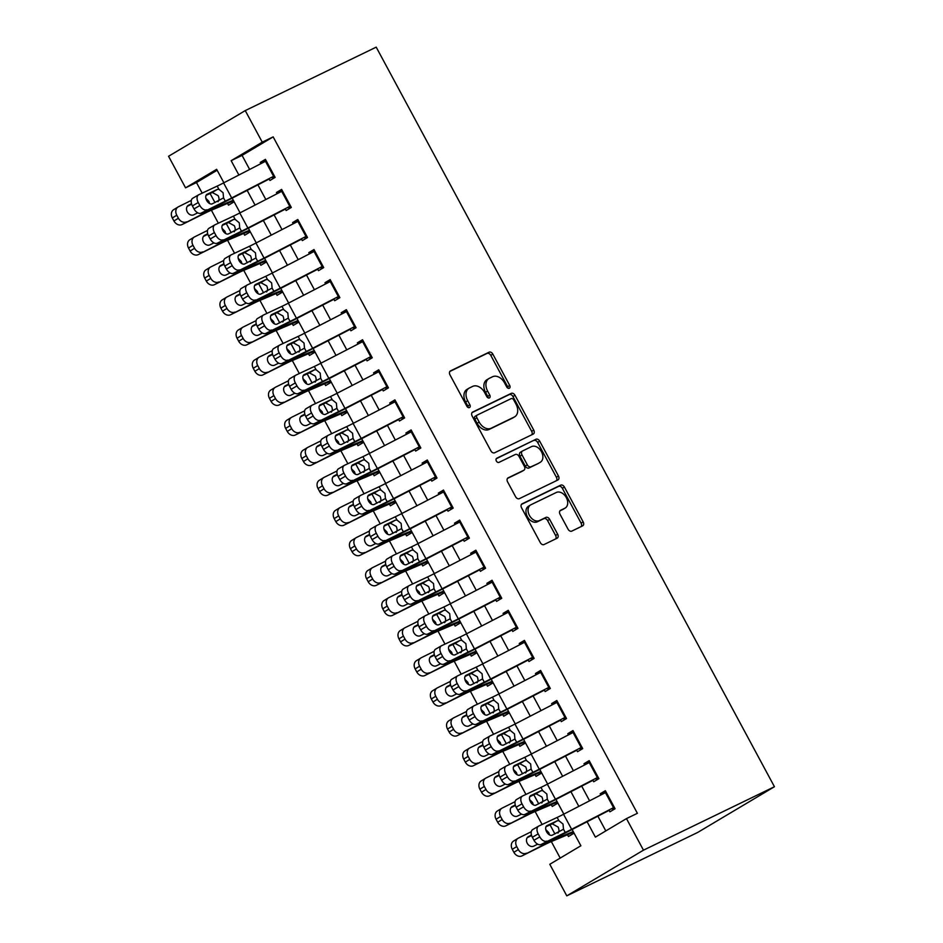<?xml version="1.0" encoding="UTF-8"?>
<svg xmlns="http://www.w3.org/2000/svg" width="943" height="943" viewBox="0 0 943 943"><rect width="100%" height="100%" fill="white"/><g stroke="black" fill="none" stroke-linecap="round" stroke-linejoin="round"><path stroke-width="1.41" d="M509.326 388.268A2.346 1.662 59.2 0 0 509.42 388.21A2.346 1.662 59.2 0 0 509.715 385.475L492.835 354.12A3.359 2.381 59.2 0 0 489.099 352.199L450.53 370.882A3.359 2.381 59.2 0 0 450.4 370.953A3.359 2.381 59.2 0 0 449.976 374.878L466.868 406.233A2.346 1.662 59.2 0 0 469.473 407.565A2.346 1.662 59.2 0 0 469.567 407.517A2.346 1.662 59.2 0 0 469.862 404.771L467.681 400.716A10.738 7.603 59.2 0 1 469.036 388.174A10.738 7.603 59.2 0 1 469.449 387.95L472.667 386.394A10.738 7.603 59.2 0 1 484.608 392.524L486.788 396.579A2.346 1.662 59.2 0 0 489.405 397.911A2.346 1.662 59.2 0 0 489.488 397.863A2.346 1.662 59.2 0 0 489.782 395.129L487.602 391.062A10.738 7.603 59.2 0 1 488.969 378.52A10.738 7.603 59.2 0 1 489.37 378.296L492.588 376.74A10.738 7.603 59.2 0 1 504.529 382.87L506.709 386.925A2.346 1.662 59.2 0 0 509.326 388.268M508.006 388.21A2.346 1.662 59.2 0 0 507.64 386.701L490.761 355.346A3.359 2.381 59.2 0 0 487.024 353.436L449.894 371.424M468.152 407.506A2.346 1.662 59.2 0 0 467.787 406.009L465.606 401.954L467.681 400.716M488.085 397.852A2.346 1.662 59.2 0 0 487.72 396.355L485.527 392.3L487.602 391.062M568.063 529.2A3.359 2.381 59.2 0 0 571.788 531.109L582.609 525.876A3.359 2.381 59.2 0 0 582.739 525.805A3.359 2.381 59.2 0 0 583.163 521.88L564.409 487.059A3.359 2.381 59.2 0 0 560.684 485.15L522.116 503.833A3.359 2.381 59.2 0 0 521.986 503.892A3.359 2.381 59.2 0 0 521.562 507.817L540.315 542.638A3.359 2.381 59.2 0 0 544.04 544.547L557.113 538.217A3.359 2.381 59.2 0 0 557.242 538.147A3.359 2.381 59.2 0 0 557.667 534.233L549.639 519.334A3.359 2.381 59.2 0 0 545.914 517.412L539.431 520.56A8.97 6.353 59.2 0 1 529.577 515.68A8.97 6.353 59.2 0 1 530.591 504.953A8.97 6.353 59.2 0 1 530.933 504.764L556.323 492.47A8.97 6.353 59.2 0 1 566.165 497.35A8.97 6.353 59.2 0 1 565.163 508.077A8.97 6.353 59.2 0 1 564.822 508.253L560.59 510.304A3.359 2.381 59.2 0 0 560.46 510.375A3.359 2.381 59.2 0 0 560.036 514.3L568.063 529.2M262.248 142.157L273.164 136.876L637.385 813.314L626.47 818.607L643.468 850.173L774.439 786.733L376.21 47.15L245.251 110.59L262.248 142.157L231.153 160.675L238.874 175.021M533.196 434.098A3.359 2.381 59.2 0 0 533.325 434.028A3.359 2.381 59.2 0 0 533.75 430.102L514.996 395.282A3.359 2.381 59.2 0 0 511.271 393.372L472.702 412.056A3.359 2.381 59.2 0 0 472.573 412.115A3.359 2.381 59.2 0 0 472.148 416.04L490.89 450.86A3.359 2.381 59.2 0 0 494.627 452.77L533.196 434.098M539.702 441.171L558.456 475.991A3.359 2.381 59.2 0 1 558.032 479.916A3.359 2.381 59.2 0 1 557.902 479.987L519.334 498.658A3.359 2.381 59.2 0 1 515.609 496.749L507.582 481.849A3.359 2.381 59.2 0 1 508.006 477.924A3.359 2.381 59.2 0 1 508.136 477.853L523.778 470.286A3.359 2.381 59.2 0 0 523.907 470.215A3.359 2.381 59.2 0 0 524.332 466.29L519.004 456.412A3.359 2.381 59.2 0 0 515.279 454.491L498.988 462.376A2.346 1.662 59.2 0 1 496.407 461.103A2.346 1.662 59.2 0 1 496.678 458.298A2.346 1.662 59.2 0 1 496.761 458.251L535.978 439.261A3.359 2.381 59.2 0 1 539.702 441.171L537.628 442.408L556.382 477.229L558.456 475.991M567.592 834.932L568.44 836.512L573.627 833.435L572.731 831.773M551.407 804.874L552.256 806.454L557.443 803.365L556.547 801.715M535.211 774.804L536.072 776.384L541.247 773.307L540.363 771.645M519.027 744.746L519.876 746.326L525.062 743.237L524.167 741.587M502.843 714.676L503.692 716.256L508.878 713.167L507.982 711.517M486.647 684.618L487.507 686.198L492.682 683.109L491.798 681.459M470.463 654.548L471.311 656.128L476.498 653.039L475.614 651.389M454.278 624.49L455.127 626.069L460.314 622.981L459.418 621.331M438.082 594.42L438.943 596L444.118 592.911L443.234 591.261M421.898 564.35L422.747 565.941L427.933 562.853L427.049 561.203M405.714 534.292L406.563 535.872L411.749 532.783L410.853 531.133M389.53 504.222L390.378 505.813L395.553 502.725L394.669 501.075M373.334 474.164L374.182 475.744L379.369 472.655L378.485 471.005M357.149 444.094L357.998 445.685L363.185 442.597L362.289 440.947M340.965 414.036L341.814 415.615L346.989 412.527L346.105 410.877M324.769 383.966L325.63 385.557L330.804 382.469L329.92 380.819M308.585 353.908L309.434 355.487L314.62 352.399L313.724 350.749M292.401 323.838L293.249 325.429L298.436 322.341L297.54 320.691M276.205 293.78L277.065 295.359L282.24 292.271L281.356 290.621M260.02 263.71L260.869 265.301L266.056 262.213L265.16 260.563M243.836 233.652L244.685 235.231L249.871 232.143L248.976 230.493M268.979 178.687L269.946 180.478L275.132 177.39L265.419 159.355L260.233 162.432L260.893 163.646M285.175 208.745L286.142 210.537L291.316 207.448L281.603 189.413L276.429 192.502L277.077 193.716M301.359 238.815L302.326 240.606L307.512 237.518L297.799 219.483L292.613 222.572L293.261 223.774M317.543 268.873L318.51 270.665L323.697 267.576L313.984 249.541L308.797 252.63L309.457 253.844M333.739 298.943L334.706 300.734L339.881 297.646L330.168 279.611L324.993 282.7L325.641 283.914M349.924 329.001L350.89 330.793L356.065 327.716L346.352 309.669L341.177 312.758L341.826 313.972M366.108 359.071L367.075 360.863L372.261 357.774L362.548 339.739L357.362 342.828L358.022 344.042M382.304 389.129L383.271 390.921L388.445 387.844L378.732 369.797L373.558 372.886L374.206 374.1M398.488 419.199L399.455 420.991L404.63 417.902L394.917 399.867L389.742 402.956L390.39 404.17M414.672 449.257L415.639 451.049L420.826 447.972L411.113 429.925L405.926 433.014L406.586 434.228M430.868 479.327L431.823 481.119L437.01 478.03L427.297 459.995L422.11 463.084L422.77 464.298M447.053 509.385L448.019 511.177L453.194 508.1L443.481 490.054L438.306 493.142L438.955 494.356M463.237 539.455L464.204 541.247L469.39 538.158L459.677 520.123L454.491 523.212L455.151 524.426M479.433 569.513L480.388 571.317L485.574 568.228L475.861 550.182L470.675 553.27L471.335 554.484M495.617 599.583L496.584 601.375L501.759 598.286L492.046 580.251L486.871 583.34L487.519 584.554M511.801 629.641L512.768 631.445L517.955 628.356L508.242 610.31L503.055 613.398L503.703 614.612M527.986 659.711L528.952 661.503L534.139 658.414L524.426 640.38L519.239 643.468L519.899 644.682M544.182 689.781L545.148 691.573L550.323 688.484L540.61 670.438L535.435 673.526L536.084 674.74M560.366 719.839L561.333 721.631L566.519 718.542L556.806 700.508L551.62 703.596L552.268 704.81M576.55 749.909L577.517 751.701L582.703 748.612L572.99 730.566L567.804 733.654L568.464 734.868M592.746 779.967L593.713 781.759L598.888 778.67L589.175 760.636L584 763.724L584.648 764.938M273.164 136.876L242.068 155.395L249.647 169.457M257.922 184.84L265.832 199.527M274.118 214.91L282.016 229.585M290.303 244.968L298.212 259.655M306.487 275.038L314.396 289.713M322.683 305.096L330.58 319.783M338.867 335.166L346.776 349.841M355.051 365.224L362.961 379.911M371.247 395.294L379.145 409.969M387.432 425.352L395.341 440.039M403.616 455.422L411.525 470.097M419.812 485.48L427.709 500.167M435.996 515.55L443.905 530.225M452.18 545.608L460.09 560.295M468.376 575.678L476.274 590.353M484.561 605.736L492.47 620.423M500.745 635.806L508.654 650.481M516.929 665.864L524.838 680.551M533.125 695.934L541.023 710.609M549.309 725.992L557.219 740.679M565.494 756.062L573.403 770.737M581.69 786.12L589.587 800.807M597.874 816.19L605.807 830.913M608.93 810.037L609.897 811.829L615.072 808.74L605.359 790.694L600.184 793.782L600.832 794.996M217.149 170.235L196.474 182.553L202.179 193.138M211.385 210.23L218.363 223.208M227.569 240.3L234.548 253.266M243.754 270.37L250.744 283.336M259.938 300.428L266.928 313.394M276.134 330.498L283.112 343.464M292.318 360.556L299.308 373.522M308.502 390.626L315.492 403.592M324.698 420.684L331.677 433.662M340.883 450.754L347.873 463.72M357.067 480.812L364.057 493.79M373.263 510.882L380.241 523.848M389.447 540.94L396.425 553.918M405.631 571.01L412.621 583.976M421.827 601.068L428.806 614.046M438.012 631.138L444.99 644.104M454.196 661.196L461.186 674.174M470.392 691.266L477.37 704.232M486.576 721.324L493.554 734.302M502.76 751.394L509.75 764.36M518.945 781.452L525.935 794.43M535.141 811.522L542.119 824.488M551.325 841.58L560.201 858.071M227.64 203.582L228.501 205.173L233.675 202.085L232.791 200.435M572.118 829.486L580.876 845.765L549.793 864.283L566.79 895.85L697.749 832.41L774.439 786.733M196.474 182.553L185.559 187.834L168.561 156.267L245.251 110.59M566.79 895.85L643.468 850.173M587.112 821.754L595.387 837.125L626.47 818.607M247.16 190.403L255.07 205.079M263.345 220.462L271.254 235.149M279.541 250.532L287.438 265.207M295.725 280.59L303.634 295.277M311.909 310.66L319.818 325.335M328.105 340.718L336.003 355.405M344.289 370.788L352.199 385.463M360.474 400.846L368.383 415.533M376.67 430.916L384.567 445.591M392.854 460.974L400.763 475.661M409.038 491.044L416.947 505.731M425.234 521.102L433.132 535.789M441.418 551.172L449.328 565.859M457.603 581.23L465.512 595.917M473.787 611.3L481.696 625.987M489.983 641.358L497.88 656.045M506.167 671.428L514.076 686.115M522.351 701.486L530.261 716.173M538.547 731.556L546.445 746.243M554.732 761.626L562.641 776.301M570.916 791.684L578.825 806.371M223.892 182.765L216.654 169.316L185.559 187.834M563.831 814.115L555.922 799.428M547.647 784.046L539.738 769.358M531.463 753.976L523.554 739.3M515.267 723.918L507.358 709.23M499.083 693.848L491.173 679.172M482.899 663.789L474.989 649.102M466.702 633.72L458.805 619.044M450.518 603.661L442.609 588.974M434.334 573.592L426.425 558.916M418.138 543.533L410.24 528.846M401.954 513.464L394.044 498.788M385.77 483.405L377.86 468.718M369.573 453.335L361.676 438.66M353.389 423.277L345.48 408.59M337.205 393.207L329.296 378.532M321.009 363.149L313.111 348.462M304.825 333.079L296.915 318.404M288.641 303.021L280.731 288.334M272.456 272.951L264.547 258.276M256.26 242.893L248.351 228.206M240.076 212.823L232.167 198.148M242.068 155.395L231.153 160.675M260.233 162.432L265.667 159.803M276.429 192.502L281.851 189.873M292.613 222.572L298.035 219.931M308.797 252.63L314.231 250.001M324.993 282.7L330.415 280.059M341.177 312.758L346.6 310.129M357.362 342.828L362.796 340.199M373.558 372.886L378.98 370.257M389.742 402.956L395.164 400.327M405.926 433.014L411.36 430.385M422.11 463.084L427.544 460.455M438.306 493.142L443.729 490.513M454.491 523.212L459.925 520.583M470.675 553.27L476.109 550.641M486.871 583.34L492.293 580.711M503.055 613.398L508.477 610.769M519.239 643.468L524.673 640.839M535.435 673.526L540.858 670.897M551.62 703.596L557.042 700.967M567.804 733.654L573.238 731.025M584 763.724L589.422 761.095M600.184 793.782L605.606 791.153M487.307 379.534A10.738 7.603 59.2 0 0 486.894 379.758A10.738 7.603 59.2 0 0 485.527 392.3M467.374 389.188A10.738 7.603 59.2 0 0 466.962 389.412A10.738 7.603 59.2 0 0 465.606 401.954M531.769 434.782A3.359 2.381 59.2 0 0 531.675 431.34L512.921 396.52A3.359 2.381 59.2 0 0 509.196 394.61L472.054 412.598M513.746 399.985A2.346 1.662 59.2 0 0 511.13 398.641L477.276 415.038A2.346 1.662 59.2 0 0 477.193 415.085A2.346 1.662 59.2 0 0 476.899 417.832L479.197 422.11A10.738 7.603 59.2 0 0 491.138 428.24L514.277 417.03A10.738 7.603 59.2 0 0 514.689 416.806A10.738 7.603 59.2 0 0 516.045 404.264L513.746 399.985M477.111 415.144L475.213 416.276A2.346 1.662 59.2 0 0 475.119 416.323A2.346 1.662 59.2 0 0 474.824 419.069L476.899 417.832M514.689 416.806L512.615 418.044A10.738 7.603 59.2 0 1 512.202 418.256L489.063 429.466A10.738 7.603 59.2 0 1 477.123 423.348L474.824 419.069M556.476 480.671A3.359 2.381 59.2 0 0 556.382 477.229M507.487 478.396L521.703 471.512A3.359 2.381 59.2 0 0 521.833 471.453A3.359 2.381 59.2 0 0 521.951 471.37M496.242 458.734L535.978 439.261M540.009 462.424A8.97 6.353 59.2 0 0 540.351 462.235A8.97 6.353 59.2 0 0 541.353 451.508A8.97 6.353 59.2 0 0 531.498 446.628L522.563 450.966A3.359 2.381 59.2 0 0 522.434 451.037A3.359 2.381 59.2 0 0 522.009 454.95L527.326 464.84A3.359 2.381 59.2 0 0 531.062 466.75L537.934 463.65A8.97 6.353 59.2 0 0 538.276 463.473A8.97 6.353 59.2 0 0 538.594 463.261M522.304 451.119L520.489 452.204A3.359 2.381 59.2 0 0 520.359 452.275A3.359 2.381 59.2 0 0 519.935 456.188L522.009 454.95M537.934 463.65L528.988 467.987A3.359 2.381 59.2 0 1 525.251 466.078L519.935 456.188M537.628 442.408A3.359 2.381 59.2 0 0 533.903 440.487M563.419 509.09A8.97 6.353 59.2 0 1 563.089 509.303A8.97 6.353 59.2 0 1 562.747 509.491L559.942 510.847M528.858 506.002A8.97 6.353 59.2 0 0 528.516 506.191A8.97 6.353 59.2 0 0 527.502 516.917A8.97 6.353 59.2 0 0 537.357 521.785L539.431 520.56M555.686 538.913A3.359 2.381 59.2 0 0 555.592 535.471L547.565 520.56A3.359 2.381 59.2 0 0 543.84 518.65L537.357 521.785M581.183 526.559A3.359 2.381 59.2 0 0 581.088 523.117L562.346 488.297A3.359 2.381 59.2 0 0 558.61 486.376L521.467 504.375M191.346 200.376L178.392 206.812A6.837 5.41 58.5 0 0 178.062 206.988A6.837 5.41 58.5 0 0 176.777 215.228L172.321 217.963A6.837 5.41 -121.5 0 1 173.606 209.723L178.062 206.988M233.286 200.222L217.244 206.788A25.638 1.108 151.7 0 0 209.9 210.218L182.034 224.564A6.837 5.41 -121.5 0 1 173.948 220.968L172.321 217.963M233.11 201.036L210.336 210.666A17.092 0.731 151.7 0 0 205.444 212.953L182.034 224.564M205.857 198.289L208.804 201.26L209.605 203.558M173.948 220.968L178.404 218.234L176.777 215.228M178.404 218.234A6.837 5.41 58.5 0 0 186.49 221.841M191.523 203.723L188.576 205.173A5.469 4.326 -121.5 0 0 188.317 205.326A5.469 4.326 -121.5 0 0 187.292 211.916A5.469 4.326 -121.5 0 0 193.763 214.804L197.735 212.823M191.653 204.171L187.233 206.364M274.342 175.917L231.683 197.947A17.092 0.731 -28.3 0 1 225.294 201.13L201.071 213.153A6.837 4.196 -120.2 0 1 194.022 208.922L199.845 205.527A6.837 4.196 59.8 0 0 206.894 209.759M269.168 179.029L229.055 199.751A25.638 1.108 -28.3 0 1 219.471 204.513L201.071 213.153M271.973 177.602L274.566 176.341M266.244 160.888L223.585 182.918A17.092 0.731 -28.3 0 1 217.196 186.089L198.808 194.729A6.837 4.196 59.8 0 0 198.608 194.836A6.837 4.196 59.8 0 0 198.23 202.521L199.845 205.527M217.963 201.731C219.271 200.317 219.33 198.301 218.175 195.684L212.258 192.466L217.244 189.46L206.812 194.399M198.23 202.521L192.407 205.916L194.022 208.922M192.407 205.916A6.837 4.196 -120.2 0 1 192.773 198.219A6.837 4.196 -120.2 0 1 192.985 198.113M206.022 195.39L212.258 192.466M217.244 189.46L218.941 189.331L223.078 192.726L223.55 197.889L212.305 203.829A5.469 3.359 -120.2 0 1 206.67 200.446A5.469 3.359 -120.2 0 1 206.965 194.293A5.469 3.359 -120.2 0 1 207.118 194.211M207.531 230.446L194.576 236.87A6.837 5.41 58.5 0 0 194.246 237.058A6.837 5.41 58.5 0 0 192.973 245.286L188.517 248.021A6.837 5.41 -121.5 0 1 189.791 239.781L194.246 237.058M249.482 230.292L233.428 236.846A25.638 1.108 151.7 0 0 226.084 240.288L198.219 254.634A6.837 5.41 -121.5 0 1 190.132 251.027L188.517 248.021M249.306 231.094L226.52 240.724A17.092 0.731 151.7 0 0 221.629 243.011L198.219 254.634M222.041 228.359L224.988 231.33L225.79 233.616M190.132 251.027L194.588 248.292L192.973 245.286M194.588 248.292A6.837 5.41 58.5 0 0 202.674 251.899M207.708 233.781L204.772 235.243A5.469 4.326 -121.5 0 0 204.501 235.396A5.469 4.326 -121.5 0 0 203.476 241.974A5.469 4.326 -121.5 0 0 209.947 244.862L213.931 242.893M207.849 234.241L203.429 236.434M223.727 260.504L210.772 266.94A6.837 5.41 58.5 0 0 210.43 267.117A6.837 5.41 58.5 0 0 209.157 275.356L204.702 278.091A6.837 5.41 -121.5 0 1 205.975 269.851L210.43 267.117M265.667 260.351L249.624 266.916A25.638 1.108 151.7 0 0 242.268 270.346L214.403 284.703A6.837 5.41 -121.5 0 1 206.317 281.097L204.702 278.091M265.49 261.164L242.716 270.794A17.092 0.731 151.7 0 0 237.813 273.081L214.403 284.703M238.237 258.417L241.184 261.388L241.986 263.686M206.317 281.097L210.772 278.362L209.157 275.356M210.772 278.362A6.837 5.41 58.5 0 0 218.859 281.969M223.892 263.851L220.957 265.313A5.469 4.326 -121.5 0 0 220.686 265.454A5.469 4.326 -121.5 0 0 219.672 272.044A5.469 4.326 -121.5 0 0 226.143 274.932L230.116 272.951M224.033 264.299L219.613 266.492M239.911 290.574L226.957 296.998A6.837 5.41 58.5 0 0 226.626 297.186A6.837 5.41 58.5 0 0 225.342 305.414L220.886 308.149A6.837 5.41 -121.5 0 1 222.171 299.909L226.626 297.186M281.851 290.42L265.808 296.974A25.638 1.108 151.7 0 0 258.465 300.416L230.599 314.762A6.837 5.41 -121.5 0 1 222.513 311.155L220.886 308.149M281.674 291.222L258.901 300.852A17.092 0.731 151.7 0 0 254.009 303.139L230.599 314.762M254.421 288.487L257.368 291.458L258.17 293.744M222.513 311.155L226.968 308.432L225.342 305.414M226.968 308.432A6.837 5.41 58.5 0 0 235.055 312.027M240.088 293.91L237.141 295.371A5.469 4.326 -121.5 0 0 236.882 295.524A5.469 4.326 -121.5 0 0 235.856 302.114A5.469 4.326 -121.5 0 0 242.327 304.99L246.3 303.021M240.217 294.369L235.797 296.562M256.095 320.632L243.141 327.068A6.837 5.41 58.5 0 0 242.811 327.245A6.837 5.41 58.5 0 0 241.538 335.484L237.07 338.219A6.837 5.41 -121.5 0 1 238.355 329.979L242.811 327.245M298.047 320.479L281.992 327.044A25.638 1.108 151.7 0 0 274.649 330.474L246.783 344.832A6.837 5.41 -121.5 0 1 238.697 341.225L237.07 338.219M297.87 321.292L275.085 330.922A17.092 0.731 151.7 0 0 270.193 333.209L246.783 344.832M270.606 318.545L273.553 321.516L274.354 323.814M238.697 341.225L243.153 338.49L241.538 335.484M243.153 338.49A6.837 5.41 58.5 0 0 251.239 342.097M256.272 323.979L253.337 325.441A5.469 4.326 -121.5 0 0 253.066 325.583A5.469 4.326 -121.5 0 0 252.04 332.172A5.469 4.326 -121.5 0 0 258.512 335.06L262.496 333.079M256.413 324.427L251.993 326.62M290.527 205.987L247.868 228.006A17.092 0.731 -28.3 0 1 241.479 231.188L217.267 243.211A6.837 4.196 -120.2 0 1 210.218 238.992L216.041 235.597A6.837 4.196 59.8 0 0 223.09 239.817M285.364 209.098L245.239 229.821A25.638 1.108 -28.3 0 1 235.656 234.583L217.267 243.211M288.169 207.66L290.75 206.411M282.428 190.957L239.781 212.977A17.092 0.731 -28.3 0 1 233.392 216.159L214.992 224.788A6.837 4.196 59.8 0 0 214.792 224.894A6.837 4.196 59.8 0 0 214.415 232.591L216.041 235.597M234.159 231.789C235.455 230.387 235.526 228.371 234.359 225.742L228.442 222.524L233.428 219.53L222.996 224.458M214.415 232.591L208.592 235.986L210.218 238.992M208.592 235.986A6.837 4.196 -120.2 0 1 208.969 228.289A6.837 4.196 -120.2 0 1 209.169 228.182M222.206 225.448L228.442 222.524M233.428 219.53L235.137 219.401L239.263 222.796L239.734 227.947L228.489 233.899A5.469 3.359 -120.2 0 1 222.854 230.516A5.469 3.359 -120.2 0 1 223.149 224.363A5.469 3.359 -120.2 0 1 223.314 224.269M306.711 236.045L264.064 258.076A17.092 0.731 -28.3 0 1 257.675 261.258L233.451 273.281A6.837 4.196 -120.2 0 1 226.403 269.05L232.226 265.655A6.837 4.196 59.8 0 0 239.274 269.887M301.548 239.157L261.435 259.879A25.638 1.108 -28.3 0 1 251.84 264.653L233.451 273.281M304.353 237.73L306.946 236.469M298.625 221.016L255.966 243.046A17.092 0.731 -28.3 0 1 249.577 246.217L231.176 254.858A6.837 4.196 59.8 0 0 230.976 254.964A6.837 4.196 59.8 0 0 230.611 262.649L232.226 265.655M250.343 261.859C251.64 260.445 251.71 258.429 250.543 255.812L244.626 252.594L249.612 249.589L239.18 254.527M230.611 262.649L224.788 266.044L226.403 269.05M224.788 266.044A6.837 4.196 -120.2 0 1 225.153 258.358A6.837 4.196 -120.2 0 1 225.353 258.241M238.39 255.518L244.626 252.594M249.612 249.589L251.321 249.459L255.459 252.854L255.93 258.017L244.685 263.957A5.469 3.359 -120.2 0 1 239.039 260.574A5.469 3.359 -120.2 0 1 239.333 254.421A5.469 3.359 -120.2 0 1 239.498 254.339M322.907 266.115L280.248 288.134A17.092 0.731 -28.3 0 1 273.859 291.316L249.636 303.34A6.837 4.196 -120.2 0 1 242.587 299.12L248.41 295.725A6.837 4.196 59.8 0 0 255.459 299.945M317.732 269.226L277.619 289.949A25.638 1.108 -28.3 0 1 268.036 294.711L249.636 303.34M320.537 267.788L323.131 266.539M314.809 251.086L272.15 273.105A17.092 0.731 -28.3 0 1 265.761 276.287L247.372 284.916A6.837 4.196 59.8 0 0 247.172 285.022A6.837 4.196 59.8 0 0 246.795 292.719L248.41 295.725M266.527 291.917C267.836 290.515 267.895 288.499 266.728 285.87L260.822 282.652L265.808 279.658L255.364 284.586M246.795 292.719L240.972 296.114L242.587 299.12M240.972 296.114A6.837 4.196 -120.2 0 1 241.337 288.417A6.837 4.196 -120.2 0 1 241.549 288.31M254.586 285.576L260.822 282.652M265.808 279.658L267.506 279.529L271.643 282.924L272.114 288.075L260.869 294.027A5.469 3.359 -120.2 0 1 255.223 290.644A5.469 3.359 -120.2 0 1 255.529 284.491A5.469 3.359 -120.2 0 1 255.683 284.409M339.091 296.173L296.432 318.204A17.092 0.731 -28.3 0 1 290.043 321.386L265.832 333.409A6.837 4.196 -120.2 0 1 258.783 329.178L264.606 325.783A6.837 4.196 59.8 0 0 271.655 330.015M333.928 299.285L293.803 320.007A25.638 1.108 -28.3 0 1 284.22 324.781L265.832 333.409M336.734 297.858L339.315 296.597M330.993 281.144L288.346 303.174A17.092 0.731 -28.3 0 1 281.957 306.345L263.557 314.986A6.837 4.196 59.8 0 0 263.356 315.092A6.837 4.196 59.8 0 0 262.979 322.777L264.606 325.783M282.723 321.987C284.02 320.573 284.091 318.557 282.924 315.94L277.006 312.722L281.992 309.717L271.56 314.656M262.979 322.777L257.156 326.172L258.783 329.178M257.156 326.172A6.837 4.196 -120.2 0 1 257.533 318.486A6.837 4.196 -120.2 0 1 257.734 318.369M270.771 315.646L277.006 312.722M281.992 309.717L283.69 309.587L287.827 312.982L288.299 318.145L277.053 324.086A5.469 3.359 -120.2 0 1 271.419 320.714A5.469 3.359 -120.2 0 1 271.714 314.549A5.469 3.359 -120.2 0 1 271.879 314.467M272.279 350.702L259.337 357.126A6.837 5.41 58.5 0 0 258.995 357.314A6.837 5.41 58.5 0 0 257.722 365.554L253.266 368.277A6.837 5.41 -121.5 0 1 254.539 360.037L258.995 357.314M314.231 350.548L298.177 357.102A25.638 1.108 151.7 0 0 290.833 360.544L262.967 374.89A6.837 5.41 -121.5 0 1 254.881 371.283L253.266 368.277M314.054 351.362L291.281 360.98A17.092 0.731 151.7 0 0 286.377 363.267L262.967 374.89M286.802 348.615L289.749 351.586L290.55 353.873M254.881 371.283L259.337 368.56L257.722 365.554M259.337 368.56A6.837 5.41 58.5 0 0 267.423 372.155M272.456 354.038L269.521 355.499A5.469 4.326 -121.5 0 0 269.25 355.652A5.469 4.326 -121.5 0 0 268.236 362.242A5.469 4.326 -121.5 0 0 274.708 365.118L278.68 363.149M272.598 354.497L268.177 356.69M355.275 326.243L312.628 348.273A17.092 0.731 -28.3 0 1 306.239 351.444L282.016 363.468A6.837 4.196 -120.2 0 1 274.967 359.248L280.79 355.853A6.837 4.196 59.8 0 0 287.839 360.073M350.112 329.355L309.999 350.077A25.638 1.108 -28.3 0 1 300.404 354.839L282.016 363.468M352.918 327.916L355.511 326.667M347.189 311.214L304.53 333.233A17.092 0.731 -28.3 0 1 298.141 336.415L279.741 345.044A6.837 4.196 59.8 0 0 279.541 345.15A6.837 4.196 59.8 0 0 279.175 352.847L280.79 355.853M298.907 352.045C300.204 350.643 300.275 348.627 299.108 346.01L293.19 342.781L298.177 339.786L287.745 344.714M279.175 352.847L273.352 356.242L274.967 359.248M273.352 356.242A6.837 4.196 -120.2 0 1 273.718 348.545A6.837 4.196 -120.2 0 1 273.918 348.439M286.955 345.716L293.19 342.781M298.177 339.786L299.886 339.657L304.023 343.052L304.495 348.203L293.238 354.155A5.469 3.359 -120.2 0 1 287.603 350.772A5.469 3.359 -120.2 0 1 287.898 344.619A5.469 3.359 -120.2 0 1 288.063 344.537M288.475 380.76L275.521 387.196A6.837 5.41 58.5 0 0 275.191 387.373A6.837 5.41 58.5 0 0 273.906 395.612L269.45 398.347A6.837 5.41 -121.5 0 1 270.735 390.107L275.191 387.373M330.415 380.607L314.373 387.172A25.638 1.108 151.7 0 0 307.029 390.602L279.163 404.96A6.837 5.41 -121.5 0 1 271.065 401.353L269.45 398.347M330.239 381.42L307.465 391.05A17.092 0.731 151.7 0 0 302.573 393.337L279.163 404.96M302.986 378.673L305.933 381.644L306.734 383.942M271.065 401.353L275.533 398.618L273.906 395.612M275.533 398.618A6.837 5.41 58.5 0 0 283.619 402.225M288.652 384.107L285.705 385.569A5.469 4.326 -121.5 0 0 285.446 385.711A5.469 4.326 -121.5 0 0 284.421 392.3A5.469 4.326 -121.5 0 0 290.892 395.188L294.864 393.207M288.782 384.555L284.362 386.748M371.471 356.301L328.812 378.332A17.092 0.731 -28.3 0 1 322.423 381.514L298.2 393.537A6.837 4.196 -120.2 0 1 291.151 389.306L296.974 385.923A6.837 4.196 59.8 0 0 304.023 390.143M366.297 359.413L326.184 380.135A25.638 1.108 -28.3 0 1 316.6 384.909L298.2 393.537M369.102 357.986L371.695 356.725M363.373 341.272L320.714 363.303A17.092 0.731 -28.3 0 1 314.325 366.473L295.937 375.114A6.837 4.196 59.8 0 0 295.725 375.22A6.837 4.196 59.8 0 0 295.359 382.905L296.974 385.923M315.092 382.115C316.4 380.701 316.459 378.685 315.292 376.068L309.387 372.85L314.373 369.845L303.929 374.784M295.359 382.905L289.536 386.3L291.151 389.306M289.536 386.3A6.837 4.196 -120.2 0 1 289.902 378.614A6.837 4.196 -120.2 0 1 290.114 378.508M303.151 375.774L309.387 372.85M314.373 369.845L316.07 369.715L320.207 373.11L320.679 378.273L309.434 384.214A5.469 3.359 -120.2 0 1 303.787 380.842A5.469 3.359 -120.2 0 1 304.094 374.677A5.469 3.359 -120.2 0 1 304.247 374.595M304.66 410.83L291.705 417.254A6.837 5.41 58.5 0 0 291.375 417.443A6.837 5.41 58.5 0 0 290.102 425.682L285.635 428.405A6.837 5.41 -121.5 0 1 286.92 420.177L291.375 417.443M346.6 410.676L330.557 417.242A25.638 1.108 151.7 0 0 323.213 420.672L295.348 435.018A6.837 5.41 -121.5 0 1 287.261 431.411L285.635 428.405M346.435 411.49L323.649 421.108A17.092 0.731 151.7 0 0 318.758 423.395L295.348 435.018M319.17 408.743L322.117 411.714L322.919 414.001M287.261 431.411L291.717 428.688L290.102 425.682M291.717 428.688A6.837 5.41 58.5 0 0 299.803 432.283M304.837 414.166L301.901 415.627A5.469 4.326 -121.5 0 0 301.63 415.78A5.469 4.326 -121.5 0 0 300.605 422.37A5.469 4.326 -121.5 0 0 307.076 425.246L311.049 423.277M304.966 414.625L300.546 416.818M387.656 386.371L344.997 408.402A17.092 0.731 -28.3 0 1 338.608 411.572L314.396 423.596A6.837 4.196 -120.2 0 1 307.347 419.376L313.17 415.981A6.837 4.196 59.8 0 0 320.219 420.201M382.493 389.483L342.368 410.205A25.638 1.108 -28.3 0 1 332.785 414.967L314.396 423.596M385.298 388.044L387.879 386.795M379.558 371.342L336.91 393.361A17.092 0.731 -28.3 0 1 330.51 396.543L312.121 405.172A6.837 4.196 59.8 0 0 311.921 405.278A6.837 4.196 59.8 0 0 311.544 412.975L313.17 415.981M331.288 412.174C332.584 410.771 332.655 408.755 331.488 406.138L325.571 402.909L330.557 399.915L320.125 404.842M311.544 412.975L305.721 416.37L307.347 419.376M305.721 416.37A6.837 4.196 -120.2 0 1 306.098 408.673A6.837 4.196 -120.2 0 1 306.298 408.567M319.335 405.844L325.571 402.909M330.557 399.915L332.254 399.785L336.392 403.18L336.863 408.331L325.618 414.283A5.469 3.359 -120.2 0 1 319.983 410.9A5.469 3.359 -120.2 0 1 320.278 404.747A5.469 3.359 -120.2 0 1 320.443 404.665M320.844 440.888L307.901 447.324A6.837 5.41 58.5 0 0 307.559 447.501A6.837 5.41 58.5 0 0 306.286 455.74L301.831 458.475A6.837 5.41 -121.5 0 1 303.104 450.235L307.559 447.501M362.796 440.735L346.741 447.3A25.638 1.108 151.7 0 0 339.397 450.73L311.532 465.088A6.837 5.41 -121.5 0 1 303.446 461.481L301.831 458.475M362.619 441.548L339.845 451.178A17.092 0.731 151.7 0 0 334.942 453.465L311.532 465.088M335.366 438.801L338.313 441.772L339.103 444.07M303.446 461.481L307.901 458.746L306.286 455.74M307.901 458.746A6.837 5.41 58.5 0 0 315.988 462.353M321.021 444.236L318.086 445.697A5.469 4.326 -121.5 0 0 317.815 445.839A5.469 4.326 -121.5 0 0 316.801 452.428A5.469 4.326 -121.5 0 0 323.26 455.316L327.245 453.335M321.162 444.683L316.742 446.876M403.84 416.429L361.193 438.46A17.092 0.731 -28.3 0 1 354.792 441.642L330.58 453.666A6.837 4.196 -120.2 0 1 323.532 449.434L329.355 446.051A6.837 4.196 59.8 0 0 336.403 450.271M398.677 419.541L358.552 440.263A25.638 1.108 -28.3 0 1 348.969 445.037L330.58 453.666M401.482 418.114L404.075 416.853M395.754 401.4L353.095 423.431A17.092 0.731 -28.3 0 1 346.706 426.601L328.305 435.242A6.837 4.196 59.8 0 0 328.105 435.348A6.837 4.196 59.8 0 0 327.74 443.045L329.355 446.051M347.472 442.243C348.769 440.829 348.839 438.813 347.672 436.196L341.755 432.978L346.741 429.973L336.309 434.912M327.74 443.045L321.905 446.428L323.532 449.434M321.905 446.428A6.837 4.196 -120.2 0 1 322.282 438.743A6.837 4.196 -120.2 0 1 322.482 438.636M335.519 435.902L341.755 432.978M346.741 429.973L348.45 429.843L352.576 433.238L353.059 438.401L341.802 444.342A5.469 3.359 -120.2 0 1 336.168 440.97A5.469 3.359 -120.2 0 1 336.462 434.806A5.469 3.359 -120.2 0 1 336.627 434.723M337.04 470.958L324.086 477.382A6.837 5.41 58.5 0 0 323.755 477.571A6.837 5.41 58.5 0 0 322.471 485.81L318.015 488.533A6.837 5.41 -121.5 0 1 319.3 480.305L323.755 477.571M378.98 470.805L362.937 477.37A25.638 1.108 151.7 0 0 355.594 480.8L327.728 495.146A6.837 5.41 -121.5 0 1 319.63 491.539L318.015 488.533M378.803 471.618L356.03 481.236A17.092 0.731 151.7 0 0 351.126 483.523L327.728 495.146M351.55 468.871L354.497 471.842L355.299 474.14M319.63 491.539L324.086 488.816L322.471 485.81M324.086 488.816A6.837 5.41 58.5 0 0 332.184 492.411M337.217 474.294L334.27 475.755A5.469 4.326 -121.5 0 0 334.011 475.909A5.469 4.326 -121.5 0 0 332.985 482.498A5.469 4.326 -121.5 0 0 339.456 485.374L343.429 483.405M337.346 474.753L332.926 476.946M353.224 501.016L340.27 507.452A6.837 5.41 58.5 0 0 339.94 507.629A6.837 5.41 58.5 0 0 338.655 515.868L334.199 518.603A6.837 5.41 -121.5 0 1 335.484 510.363L339.94 507.629M395.164 500.863L379.121 507.428A25.638 1.108 151.7 0 0 371.778 510.858L343.912 525.216A6.837 5.41 -121.5 0 1 335.826 521.609L334.199 518.603M394.999 501.676L372.214 511.306A17.092 0.731 151.7 0 0 367.322 513.593L343.912 525.216M367.735 498.93L370.682 501.9L371.483 504.199M335.826 521.609L340.282 518.874L338.655 515.868M340.282 518.874A6.837 5.41 58.5 0 0 348.368 522.481M353.401 504.364L350.466 505.825A5.469 4.326 -121.5 0 0 350.195 505.967A5.469 4.326 -121.5 0 0 349.169 512.556A5.469 4.326 -121.5 0 0 355.641 515.444L359.613 513.464M353.531 504.811L349.11 507.004M369.408 531.086L356.466 537.51A6.837 5.41 58.5 0 0 356.124 537.699A6.837 5.41 58.5 0 0 354.851 545.938L350.395 548.661A6.837 5.41 -121.5 0 1 351.668 540.433L356.124 537.699M411.36 530.933L395.306 537.498A25.638 1.108 151.7 0 0 387.962 540.928L360.096 555.274A6.837 5.41 -121.5 0 1 352.01 551.667L350.395 548.661M411.183 531.746L388.41 541.365A17.092 0.731 151.7 0 0 383.506 543.663L360.096 555.274M383.919 528.999L386.878 531.97L387.667 534.268M352.01 551.667L356.466 548.944L354.851 545.938M356.466 548.944A6.837 5.41 58.5 0 0 364.552 552.551M369.585 534.422L366.65 535.883A5.469 4.326 -121.5 0 0 366.379 536.037A5.469 4.326 -121.5 0 0 365.354 542.626A5.469 4.326 -121.5 0 0 371.825 545.502L375.809 543.533M369.727 534.881L365.306 537.074M385.604 561.144L372.65 567.58A6.837 5.41 58.5 0 0 372.32 567.757A6.837 5.41 58.5 0 0 371.035 575.996L366.579 578.731A6.837 5.41 -121.5 0 1 367.864 570.491L372.32 567.757M427.544 560.991L411.502 567.556A25.638 1.108 151.7 0 0 404.146 570.986L376.281 585.344A6.837 5.41 -121.5 0 1 368.194 581.737L366.579 578.731M427.368 561.804L404.594 571.434A17.092 0.731 151.7 0 0 399.691 573.721L376.281 585.344M400.115 559.058L403.062 562.028L403.863 564.327M368.194 581.737L372.65 579.002L371.035 575.996M372.65 579.002A6.837 5.41 58.5 0 0 380.748 582.609M385.781 564.492L382.834 565.953A5.469 4.326 -121.5 0 0 382.575 566.095A5.469 4.326 -121.5 0 0 381.55 572.684A5.469 4.326 -121.5 0 0 388.021 575.572L391.993 573.592M385.911 564.94L381.491 567.132M401.789 591.214L388.834 597.638A6.837 5.41 58.5 0 0 388.504 597.827A6.837 5.41 58.5 0 0 387.219 606.066L382.764 608.789A6.837 5.41 -121.5 0 1 384.049 600.561L388.504 597.827M443.729 591.061L427.686 597.626A25.638 1.108 151.7 0 0 420.342 601.056L392.477 615.402A6.837 5.41 -121.5 0 1 384.39 611.795L382.764 608.789M443.564 591.874L420.778 601.493A17.092 0.731 151.7 0 0 415.887 603.791L392.477 615.402M416.299 589.127L419.246 592.098L420.048 594.396M384.39 611.795L388.846 609.072L387.219 606.066M388.846 609.072A6.837 5.41 58.5 0 0 396.932 612.679M401.966 594.55L399.03 596.011A5.469 4.326 -121.5 0 0 398.759 596.165A5.469 4.326 -121.5 0 0 397.734 602.754A5.469 4.326 -121.5 0 0 404.205 605.63L408.178 603.661M402.095 595.009L397.675 597.202M417.973 621.284L405.03 627.708A6.837 5.41 58.5 0 0 404.688 627.885A6.837 5.41 58.5 0 0 403.415 636.124L398.96 638.859A6.837 5.41 -121.5 0 1 400.233 630.619L404.688 627.885M459.925 621.119L443.87 627.684A25.638 1.108 151.7 0 0 436.526 631.115L408.661 645.472A6.837 5.41 -121.5 0 1 400.575 641.865L398.96 638.859M459.748 621.932L436.963 631.562A17.092 0.731 151.7 0 0 432.071 633.849L408.661 645.472M432.483 619.186L435.442 622.156L436.232 624.455M400.575 641.865L405.03 639.13L403.415 636.124M405.03 639.13A6.837 5.41 58.5 0 0 413.117 642.737M418.15 624.62L415.215 626.081A5.469 4.326 -121.5 0 0 414.944 626.223A5.469 4.326 -121.5 0 0 413.918 632.812A5.469 4.326 -121.5 0 0 420.389 635.7L424.374 633.72M418.291 625.068L413.871 627.26M434.169 651.342L421.215 657.766A6.837 5.41 58.5 0 0 420.884 657.955A6.837 5.41 58.5 0 0 419.6 666.194L415.144 668.917A6.837 5.41 -121.5 0 1 416.417 660.689L420.884 657.955M476.109 651.189L460.066 657.754A25.638 1.108 151.7 0 0 452.711 661.184L424.845 675.53A6.837 5.41 -121.5 0 1 416.759 671.923L415.144 668.917M475.932 652.002L453.159 661.621A17.092 0.731 151.7 0 0 448.255 663.919L424.845 675.53M448.679 649.255L451.626 652.226L452.428 654.525M416.759 671.923L421.215 669.2L419.6 666.194M421.215 669.2A6.837 5.41 58.5 0 0 429.313 672.807M434.334 654.69L431.399 656.139A5.469 4.326 -121.5 0 0 431.14 656.293A5.469 4.326 -121.5 0 0 430.114 662.882A5.469 4.326 -121.5 0 0 436.585 665.758L440.558 663.789M434.475 655.137L430.055 657.33M450.353 681.412L437.399 687.836A6.837 5.41 58.5 0 0 437.069 688.025A6.837 5.41 58.5 0 0 435.784 696.252L431.328 698.987A6.837 5.41 -121.5 0 1 432.613 690.747L437.069 688.025M492.293 681.259L476.25 687.812A25.638 1.108 151.7 0 0 468.907 691.243L441.041 705.6A6.837 5.41 -121.5 0 1 432.955 701.993L431.328 698.987M492.116 682.06L469.343 691.69A17.092 0.731 151.7 0 0 464.451 693.977L441.041 705.6M464.864 679.314L467.811 682.284L468.612 684.583M432.955 701.993L437.411 699.258L435.784 696.252M437.411 699.258A6.837 5.41 58.5 0 0 445.497 702.865M450.53 684.748L447.583 686.209A5.469 4.326 -121.5 0 0 447.324 686.351A5.469 4.326 -121.5 0 0 446.298 692.94A5.469 4.326 -121.5 0 0 452.77 695.828L456.742 693.859M450.66 685.196L446.239 687.388M466.537 711.47L453.583 717.894A6.837 5.41 58.5 0 0 453.253 718.083A6.837 5.41 58.5 0 0 451.98 726.322L447.524 729.045A6.837 5.41 -121.5 0 1 448.797 720.817L453.253 718.083M508.489 711.317L492.435 717.882A25.638 1.108 151.7 0 0 485.091 721.312L457.225 735.658A6.837 5.41 -121.5 0 1 449.139 732.051L447.524 729.045M508.312 712.13L485.527 721.749A17.092 0.731 151.7 0 0 480.635 724.047L457.225 735.658M481.048 709.384L483.995 712.354L484.796 714.653M449.139 732.051L453.595 729.328L451.98 726.322M453.595 729.328A6.837 5.41 58.5 0 0 461.681 732.935M466.714 714.818L463.779 716.267A5.469 4.326 -121.5 0 0 463.508 716.421A5.469 4.326 -121.5 0 0 462.483 723.01A5.469 4.326 -121.5 0 0 468.954 725.886L472.938 723.918M466.856 715.265L462.435 717.458M482.722 741.54L469.779 747.964A6.837 5.41 58.5 0 0 469.437 748.153A6.837 5.41 58.5 0 0 468.164 756.38L463.708 759.115A6.837 5.41 -121.5 0 1 464.982 750.876L469.437 748.153M524.673 741.387L508.631 747.94A25.638 1.108 151.7 0 0 501.275 751.371L473.41 765.728A6.837 5.41 -121.5 0 1 465.323 762.121L463.708 759.115M524.497 742.188L501.723 751.819A17.092 0.731 151.7 0 0 496.82 754.105L473.41 765.728M497.244 739.453L500.191 742.412L500.992 744.711M465.323 762.121L469.779 759.386L468.164 756.38M469.779 759.386A6.837 5.41 58.5 0 0 477.865 762.993M482.899 744.876L479.963 746.337A5.469 4.326 -121.5 0 0 479.692 746.479A5.469 4.326 -121.5 0 0 478.679 753.068A5.469 4.326 -121.5 0 0 485.15 755.956L489.122 753.987M483.04 745.324L478.62 747.516M498.918 771.598L485.963 778.022A6.837 5.41 58.5 0 0 485.633 778.211A6.837 5.41 58.5 0 0 484.348 786.45L479.893 789.173A6.837 5.41 -121.5 0 1 481.178 780.945L485.633 778.211M540.858 771.445L524.815 778.01A25.638 1.108 151.7 0 0 517.471 781.441L489.606 795.786A6.837 5.41 -121.5 0 1 481.508 792.179L479.893 789.173M540.681 772.258L517.907 781.877A17.092 0.731 151.7 0 0 513.016 784.175L489.606 795.786M513.428 769.512L516.375 772.482L517.177 774.781M481.508 792.179L485.975 789.456L484.348 786.45M485.975 789.456A6.837 5.41 58.5 0 0 494.061 793.063M499.095 774.946L496.148 776.395A5.469 4.326 -121.5 0 0 495.888 776.549A5.469 4.326 -121.5 0 0 494.863 783.138A5.469 4.326 -121.5 0 0 501.334 786.014L505.307 784.046M499.224 775.394L494.804 777.586M515.102 801.668L502.147 808.092A6.837 5.41 58.5 0 0 501.817 808.281A6.837 5.41 58.5 0 0 500.544 816.508L496.077 819.243A6.837 5.41 -121.5 0 1 497.362 811.004L501.817 808.281M557.054 801.515L540.999 808.068A25.638 1.108 151.7 0 0 533.655 811.51L505.79 825.856A6.837 5.41 -121.5 0 1 497.704 822.249L496.077 819.243M556.877 802.316L534.092 811.947A17.092 0.731 151.7 0 0 529.2 814.233L505.79 825.856M529.612 799.581L532.559 802.54L533.361 804.839M497.704 822.249L502.159 819.514L500.544 816.508M502.159 819.514A6.837 5.41 58.5 0 0 510.246 823.121M515.279 805.004L512.344 806.465A5.469 4.326 -121.5 0 0 512.073 806.607A5.469 4.326 -121.5 0 0 511.047 813.196A5.469 4.326 -121.5 0 0 517.518 816.084L521.503 814.115M515.408 805.452L511 807.656M420.036 446.499L377.377 468.53A17.092 0.731 -28.3 0 1 370.988 471.7L346.765 483.724A6.837 4.196 -120.2 0 1 339.716 479.504L345.539 476.109A6.837 4.196 59.8 0 0 352.588 480.329M414.861 449.611L374.748 470.333A25.638 1.108 -28.3 0 1 365.165 475.095L346.765 483.724M417.666 448.173L420.26 446.923M411.938 431.47L369.279 453.489A17.092 0.731 -28.3 0 1 362.89 456.671L344.501 465.3A6.837 4.196 59.8 0 0 344.289 465.406A6.837 4.196 59.8 0 0 343.924 473.103L345.539 476.109M363.656 472.302C364.965 470.899 365.024 468.883 363.857 466.266L357.951 463.037L362.937 460.043L352.493 464.97M343.924 473.103L338.101 476.498L339.716 479.504M338.101 476.498A6.837 4.196 -120.2 0 1 338.466 468.801A6.837 4.196 -120.2 0 1 338.667 468.695M351.715 465.972L357.951 463.037M362.937 460.043L364.635 459.913L368.772 463.308L369.243 468.471L357.998 474.412A5.469 3.359 -120.2 0 1 352.352 471.029A5.469 3.359 -120.2 0 1 352.647 464.875A5.469 3.359 -120.2 0 1 352.812 464.793M436.22 476.557L393.561 498.588A17.092 0.731 -28.3 0 1 387.172 501.77L362.949 513.794A6.837 4.196 -120.2 0 1 355.9 509.562L361.735 506.179A6.837 4.196 59.8 0 0 368.784 510.399M431.057 479.681L390.932 500.391A25.638 1.108 -28.3 0 1 381.349 505.165L362.949 513.794M433.863 478.242L436.444 476.981M428.122 461.528L385.475 483.559A17.092 0.731 -28.3 0 1 379.074 486.729L360.686 495.37A6.837 4.196 59.8 0 0 360.485 495.476A6.837 4.196 59.8 0 0 360.108 503.173L361.735 506.179M379.84 502.371C381.149 500.957 381.22 498.941 380.053 496.324L374.135 493.106L379.121 490.101L368.689 495.04M360.108 503.173L354.285 506.556L355.9 509.562M354.285 506.556A6.837 4.196 -120.2 0 1 354.662 498.871A6.837 4.196 -120.2 0 1 354.863 498.764M367.9 496.03L374.135 493.106M379.121 490.101L380.819 489.971L384.956 493.378L385.428 498.529L374.182 504.47A5.469 3.359 -120.2 0 1 368.548 501.098A5.469 3.359 -120.2 0 1 368.843 494.934A5.469 3.359 -120.2 0 1 369.008 494.851M452.404 506.627L409.745 528.658A17.092 0.731 -28.3 0 1 403.356 531.828L379.145 543.852A6.837 4.196 -120.2 0 1 372.096 539.632L377.919 536.237A6.837 4.196 59.8 0 0 384.968 540.457M447.241 509.739L407.117 530.461A25.638 1.108 -28.3 0 1 397.533 535.223L379.145 543.852M450.047 508.301L452.64 507.051M444.318 491.598L401.659 513.617A17.092 0.731 -28.3 0 1 395.27 516.799L376.87 525.428A6.837 4.196 59.8 0 0 376.67 525.534A6.837 4.196 59.8 0 0 376.304 533.231L377.919 536.237M396.036 532.43C397.333 531.027 397.404 529.011 396.237 526.394L390.319 523.165L395.306 520.171L384.874 525.098M376.304 533.231L370.469 536.626L372.096 539.632M370.469 536.626A6.837 4.196 -120.2 0 1 370.847 528.929A6.837 4.196 -120.2 0 1 371.047 528.823M384.084 526.1L390.319 523.165M395.306 520.171L397.015 520.041L401.14 523.436L401.612 528.599L390.367 534.54A5.469 3.359 -120.2 0 1 384.732 531.157A5.469 3.359 -120.2 0 1 385.027 525.003A5.469 3.359 -120.2 0 1 385.192 524.921M468.6 536.685L425.941 558.716A17.092 0.731 -28.3 0 1 419.552 561.898L395.329 573.922A6.837 4.196 -120.2 0 1 388.28 569.702L394.103 566.307A6.837 4.196 59.8 0 0 401.152 570.527M463.426 539.809L423.313 560.519A25.638 1.108 -28.3 0 1 413.729 565.293L395.329 573.922M466.231 538.37L468.824 537.109M460.502 521.656L417.843 543.687A17.092 0.731 -28.3 0 1 411.454 546.869L393.066 555.498A6.837 4.196 59.8 0 0 392.854 555.604A6.837 4.196 59.8 0 0 392.488 563.301L394.103 566.307M412.221 562.5C413.517 561.085 413.588 559.069 412.421 556.453L406.516 553.235L411.49 550.229L401.058 555.168M392.488 563.301L386.665 566.684L388.28 569.702M386.665 566.684A6.837 4.196 -120.2 0 1 387.031 558.999A6.837 4.196 -120.2 0 1 387.231 558.893M400.28 556.158L406.516 553.235M411.49 550.229L413.199 550.099L417.336 553.506L417.808 558.657L406.563 564.598A5.469 3.359 -120.2 0 1 400.916 561.226A5.469 3.359 -120.2 0 1 401.211 555.062A5.469 3.359 -120.2 0 1 401.376 554.979M484.785 566.755L442.126 588.786A17.092 0.731 -28.3 0 1 435.737 591.956L411.513 603.98A6.837 4.196 -120.2 0 1 404.464 599.76L410.299 596.365A6.837 4.196 59.8 0 0 417.348 600.597M479.61 569.867L439.497 590.589A25.638 1.108 -28.3 0 1 429.914 595.351L411.513 603.98M482.415 568.429L485.008 567.179M476.686 551.726L434.028 573.745A17.092 0.731 -28.3 0 1 427.639 576.927L409.25 585.556A6.837 4.196 59.8 0 0 409.05 585.662A6.837 4.196 59.8 0 0 408.673 593.359L410.299 596.365M428.405 592.569C429.713 591.155 429.772 589.139 428.617 586.522L422.7 583.293L427.686 580.299L417.254 585.226M408.673 593.359L402.85 596.754L404.464 599.76M402.85 596.754A6.837 4.196 -120.2 0 1 403.215 589.057A6.837 4.196 -120.2 0 1 403.427 588.951M416.464 586.228L422.7 583.293M427.686 580.299L429.383 580.169L433.521 583.564L433.992 588.727L422.747 594.668A5.469 3.359 -120.2 0 1 417.112 591.285A5.469 3.359 -120.2 0 1 417.407 585.131A5.469 3.359 -120.2 0 1 417.572 585.049M500.969 596.813L458.31 618.844A17.092 0.731 -28.3 0 1 451.921 622.026L427.709 634.05A6.837 4.196 -120.2 0 1 420.661 629.83L426.484 626.435A6.837 4.196 59.8 0 0 433.532 630.655M495.806 599.937L455.681 620.647A25.638 1.108 -28.3 0 1 446.098 625.421L427.709 634.05M498.611 598.499L501.204 597.237M492.871 581.784L450.224 603.815A17.092 0.731 -28.3 0 1 443.835 606.997L425.434 615.626A6.837 4.196 59.8 0 0 425.234 615.732A6.837 4.196 59.8 0 0 424.869 623.429L426.484 626.435M444.601 622.628C445.898 621.213 445.968 619.197 444.801 616.581L438.884 613.363L443.87 610.357L433.438 615.296M424.869 623.429L419.034 626.824L420.661 629.83M419.034 626.824A6.837 4.196 -120.2 0 1 419.411 619.127A6.837 4.196 -120.2 0 1 419.611 619.021M432.648 616.286L438.884 613.363M443.87 610.357L445.579 610.227L449.705 613.634L450.176 618.785L438.931 624.726A5.469 3.359 -120.2 0 1 433.297 621.354A5.469 3.359 -120.2 0 1 433.591 615.19A5.469 3.359 -120.2 0 1 433.756 615.107M517.153 626.883L474.506 648.914A17.092 0.731 -28.3 0 1 468.117 652.085L443.894 664.108A6.837 4.196 -120.2 0 1 436.845 659.888L442.668 656.493A6.837 4.196 59.8 0 0 449.717 660.725M511.99 629.995L471.877 650.717A25.638 1.108 -28.3 0 1 462.282 655.479L443.894 664.108M514.795 628.557L517.389 627.307M509.067 611.854L466.408 633.873A17.092 0.731 -28.3 0 1 460.019 637.055L441.63 645.684A6.837 4.196 59.8 0 0 441.418 645.79A6.837 4.196 59.8 0 0 441.053 653.487L442.668 656.493M460.785 652.697C462.082 651.283 462.153 649.267 460.986 646.65L455.08 643.421L460.054 640.427L449.622 645.354M441.053 653.487L435.23 656.882L436.845 659.888M435.23 656.882A6.837 4.196 -120.2 0 1 435.595 649.185A6.837 4.196 -120.2 0 1 435.796 649.079M448.833 646.356L455.08 643.421M460.054 640.427L461.764 640.297L465.901 643.692L466.372 648.855L455.127 654.796A5.469 3.359 -120.2 0 1 449.481 651.413A5.469 3.359 -120.2 0 1 449.776 645.26A5.469 3.359 -120.2 0 1 449.941 645.177M533.349 656.953L490.69 678.972A17.092 0.731 -28.3 0 1 484.301 682.154L460.078 694.178A6.837 4.196 -120.2 0 1 453.029 689.958L458.852 686.563A6.837 4.196 59.8 0 0 465.901 690.783M528.174 660.065L488.061 680.775A25.638 1.108 -28.3 0 1 478.478 685.549L460.078 694.178M530.98 658.627L533.573 657.365M525.251 641.912L482.592 663.943A17.092 0.731 -28.3 0 1 476.203 667.125L457.815 675.754A6.837 4.196 59.8 0 0 457.614 675.86A6.837 4.196 59.8 0 0 457.237 683.557L458.852 686.563M476.969 682.756C478.278 681.341 478.337 679.325 477.182 676.709L471.264 673.491L476.25 670.497L465.818 675.424M457.237 683.557L451.414 686.952L453.029 689.958M451.414 686.952A6.837 4.196 -120.2 0 1 451.78 679.255A6.837 4.196 -120.2 0 1 451.992 679.149M465.029 676.414L471.264 673.491M476.25 670.497L477.948 670.355L482.085 673.762L482.557 678.913L471.311 684.854A5.469 3.359 -120.2 0 1 465.677 681.483A5.469 3.359 -120.2 0 1 465.972 675.318A5.469 3.359 -120.2 0 1 466.125 675.235M549.533 687.011L506.874 709.042A17.092 0.731 -28.3 0 1 500.485 712.213L476.274 724.236A6.837 4.196 -120.2 0 1 469.225 720.016L475.048 716.621A6.837 4.196 59.8 0 0 482.097 720.853M544.37 690.123L504.246 710.845A25.638 1.108 -28.3 0 1 494.662 715.607L476.274 724.236M547.176 688.685L549.757 687.435M541.435 671.982L498.788 694.001A17.092 0.731 -28.3 0 1 492.399 697.183L473.999 705.812A6.837 4.196 59.8 0 0 473.799 705.918A6.837 4.196 59.8 0 0 473.421 713.615L475.048 716.621M493.165 712.825C494.462 711.411 494.533 709.395 493.366 706.779L487.448 703.549L492.435 700.555L482.003 705.482M473.421 713.615L467.598 717.01L469.225 720.016M467.598 717.01A6.837 4.196 -120.2 0 1 467.976 709.313A6.837 4.196 -120.2 0 1 468.176 709.207M481.213 706.484L487.448 703.549M492.435 700.555L494.144 700.425L498.269 703.82L498.741 708.983L487.496 714.924A5.469 3.359 -120.2 0 1 481.861 711.541A5.469 3.359 -120.2 0 1 482.156 705.388A5.469 3.359 -120.2 0 1 482.321 705.305M565.717 717.081L523.07 739.1A17.092 0.731 -28.3 0 1 516.681 742.282L492.458 754.306A6.837 4.196 -120.2 0 1 485.409 750.086L491.232 746.691A6.837 4.196 59.8 0 0 498.281 750.911M560.555 720.193L520.442 740.903A25.638 1.108 -28.3 0 1 510.847 745.677L492.458 754.306M563.36 718.755L565.953 717.505M557.631 702.04L514.972 724.071A17.092 0.731 -28.3 0 1 508.583 727.253L490.183 735.882A6.837 4.196 59.8 0 0 489.983 735.988A6.837 4.196 59.8 0 0 489.617 743.685L491.232 746.691M509.35 742.884C510.646 741.469 510.717 739.453 509.55 736.837L503.633 733.619L508.619 730.625L498.187 735.552M489.617 743.685L483.794 747.08L485.409 750.086M483.794 747.08A6.837 4.196 -120.2 0 1 484.16 739.383A6.837 4.196 -120.2 0 1 484.36 739.277M497.397 736.542L503.633 733.619M508.619 730.625L510.328 730.483L514.465 733.89L514.937 739.041L503.692 744.982A5.469 3.359 -120.2 0 1 498.045 741.611A5.469 3.359 -120.2 0 1 498.34 735.457A5.469 3.359 -120.2 0 1 498.505 735.363M581.914 747.139L539.255 769.17A17.092 0.731 -28.3 0 1 532.866 772.341L508.642 784.376A6.837 4.196 -120.2 0 1 501.593 780.144L507.417 776.749A6.837 4.196 59.8 0 0 514.465 780.981M576.739 750.251L536.626 770.973A25.638 1.108 -28.3 0 1 527.043 775.735L508.642 784.376M579.544 748.813L582.137 747.563M573.816 732.11L531.157 754.129A17.092 0.731 -28.3 0 1 524.768 757.312L506.379 765.94A6.837 4.196 59.8 0 0 506.179 766.046A6.837 4.196 59.8 0 0 505.802 773.743L507.417 776.749M525.534 772.954C526.842 771.539 526.901 769.523 525.734 766.907L519.829 763.689L524.815 760.683L514.371 765.61M505.802 773.743L499.979 777.138L501.593 780.144M499.979 777.138A6.837 4.196 -120.2 0 1 500.344 769.441A6.837 4.196 -120.2 0 1 500.556 769.335M513.593 766.612L519.829 763.689M524.815 760.683L526.512 760.553L530.65 763.948L531.121 769.111L519.876 775.052A5.469 3.359 -120.2 0 1 514.23 771.669A5.469 3.359 -120.2 0 1 514.536 765.516A5.469 3.359 -120.2 0 1 514.689 765.433M598.098 777.209L555.439 799.228A17.092 0.731 -28.3 0 1 549.05 802.41L524.838 814.434A6.837 4.196 -120.2 0 1 517.79 810.214L523.613 806.819A6.837 4.196 59.8 0 0 530.661 811.039M592.935 780.321L552.81 801.031A25.638 1.108 -28.3 0 1 543.227 805.805L524.838 814.434M595.74 778.883L598.322 777.633M590 762.168L547.353 784.199A17.092 0.731 -28.3 0 1 540.964 787.381L522.563 796.01A6.837 4.196 59.8 0 0 522.363 796.116A6.837 4.196 59.8 0 0 521.986 803.813L523.613 806.819M541.73 803.012C543.027 801.597 543.097 799.581 541.93 796.965L536.013 793.747L540.999 790.753L530.567 795.68M521.986 803.813L516.163 807.208L517.79 810.214M516.163 807.208A6.837 4.196 -120.2 0 1 516.54 799.511A6.837 4.196 -120.2 0 1 516.74 799.405M529.777 796.67L536.013 793.747M540.999 790.753L542.696 790.611L546.834 794.018L547.305 799.169L536.06 805.11A5.469 3.359 -120.2 0 1 530.426 801.739A5.469 3.359 -120.2 0 1 530.72 795.586A5.469 3.359 -120.2 0 1 530.885 795.491M531.286 831.726L518.344 838.15A6.837 5.41 58.5 0 0 518.002 838.339A6.837 5.41 58.5 0 0 516.729 846.578L512.273 849.301A6.837 5.41 -121.5 0 1 513.546 841.073L518.002 838.339M573.238 831.573L557.183 838.138A25.638 1.108 151.7 0 0 549.84 841.569L521.974 855.914A6.837 5.41 -121.5 0 1 513.888 852.307L512.273 849.301M573.061 832.386L550.288 842.016A17.092 0.731 151.7 0 0 545.384 844.303L521.974 855.914M545.808 829.64L548.755 832.61L549.557 834.909M513.888 852.307L518.344 849.584L516.729 846.578M518.344 849.584A6.837 5.41 58.5 0 0 526.43 853.191M531.463 835.074L528.528 836.524A5.469 4.326 -121.5 0 0 528.257 836.677A5.469 4.326 -121.5 0 0 527.243 843.266A5.469 4.326 -121.5 0 0 533.714 846.154L537.687 844.174M531.604 835.522L527.184 837.714M614.282 807.267L571.635 829.298A17.092 0.731 -28.3 0 1 565.234 832.469L541.023 844.504A6.837 4.196 -120.2 0 1 533.974 840.272L539.797 836.877A6.837 4.196 59.8 0 0 546.846 841.109M609.119 810.379L569.006 831.101A25.638 1.108 -28.3 0 1 559.411 835.863L541.023 844.504M611.924 808.953L614.518 807.691M606.196 792.238L563.537 814.269A17.092 0.731 -28.3 0 1 557.148 817.44L538.748 826.068A6.837 4.196 59.8 0 0 538.547 826.174A6.837 4.196 59.8 0 0 538.182 833.871L539.797 836.877M557.914 833.082C559.211 831.667 559.282 829.651 558.115 827.035L552.197 823.817L557.183 820.811L546.751 825.75M538.182 833.871L532.359 837.266L533.974 840.272M532.359 837.266A6.837 4.196 -120.2 0 1 532.724 829.569A6.837 4.196 -120.2 0 1 532.925 829.463M545.962 826.74L552.197 823.817M557.183 820.811L558.893 820.681L563.03 824.076L563.501 829.239L552.244 835.18A5.469 3.359 -120.2 0 1 546.61 831.797A5.469 3.359 -120.2 0 1 546.905 825.644A5.469 3.359 -120.2 0 1 547.07 825.561M507.64 386.701L509.715 385.475M467.787 406.009L469.862 404.771M487.72 396.355L489.782 395.129M487.024 353.436L489.099 352.199M490.761 355.346L492.835 354.12M509.196 394.61L511.271 393.372M512.921 396.52L514.996 395.282M531.675 431.34L533.75 430.102M477.123 423.348L479.197 422.11M489.063 429.466L491.138 428.24M512.202 418.256L514.277 417.03M521.703 471.512L523.778 470.286M525.251 466.078L527.326 464.84M528.988 467.987L531.062 466.75M562.747 509.491L564.822 508.253M543.84 518.65L545.914 517.412M547.565 520.56L549.639 519.334M555.592 535.471L557.667 534.233M558.61 486.376L560.684 485.15M562.346 488.297L564.409 487.059M581.088 523.117L583.163 521.88M209.9 210.218L209.381 209.252M217.244 206.788L216.713 205.81M214.98 202.58L210.077 193.48M223.55 197.889L225.294 201.13M217.196 186.089L218.941 189.331M223.585 182.918L231.683 197.947M265.49 161.277L273.588 176.306M226.084 240.288L225.566 239.322M233.428 236.846L232.909 235.88M231.165 232.638L226.273 223.55M242.268 270.346L241.75 269.38M249.624 266.916L249.093 265.938M247.349 262.708L242.457 253.608M258.465 300.416L257.946 299.45M265.808 296.974L265.278 296.008M263.545 292.766L258.641 283.678M274.649 330.474L274.13 329.508M281.992 327.044L281.474 326.066M279.729 322.836L274.826 313.736M239.734 227.947L241.479 231.188M233.392 216.159L235.137 219.401M239.781 212.977L247.868 228.006M281.686 191.335L289.772 206.376M255.93 258.017L257.675 261.258M249.577 246.217L251.321 249.459M255.966 243.046L264.064 258.076M297.87 221.405L305.968 236.434M272.114 288.075L273.859 291.316M265.761 276.287L267.506 279.529M272.15 273.105L280.248 288.134M314.054 251.463L322.152 266.504M288.299 318.145L290.043 321.386M281.957 306.345L283.69 309.587M288.346 303.174L296.432 318.204M330.239 281.533L338.337 296.562M290.833 360.544L290.314 359.578M298.177 357.102L297.658 356.136M295.913 352.894L291.022 343.806M304.495 348.203L306.239 351.444M298.141 336.415L299.886 339.657M304.53 333.233L312.628 348.273M346.435 311.591L354.521 326.632M307.029 390.602L306.499 389.636M314.373 387.172L313.842 386.194M312.098 382.964L307.206 373.864M320.679 378.273L322.423 381.514M314.325 366.473L316.07 369.715M320.714 363.303L328.812 378.332M362.619 341.661L370.717 356.69M323.213 420.672L322.695 419.706M330.557 417.242L330.026 416.264M328.294 413.022L323.39 403.934M336.863 408.331L338.608 411.572M330.51 396.543L332.254 399.785M336.91 393.361L344.997 408.402M378.803 371.719L386.901 386.76M339.397 450.73L338.879 449.764M346.741 447.3L346.222 446.322M344.478 443.092L339.586 433.992M353.059 438.401L354.792 441.642M346.706 426.601L348.45 429.843M353.095 423.431L361.193 438.46M394.999 401.789L403.085 416.818M355.594 480.8L355.063 479.834M362.937 477.37L362.407 476.392M360.662 473.15L355.77 464.062M371.778 510.858L371.259 509.892M379.121 507.428L378.591 506.45M376.858 503.22L371.955 494.12M387.962 540.928L387.443 539.962M395.306 537.498L394.787 536.52M393.042 533.278L388.151 524.19M404.146 570.986L403.628 570.02M411.502 567.556L410.971 566.578M409.227 563.348L404.335 554.26M420.342 601.056L419.824 600.09M427.686 597.626L427.155 596.648M425.423 593.406L420.519 584.318M436.526 631.115L436.008 630.148M443.87 627.684L443.351 626.706M441.607 623.476L436.715 614.388M452.711 661.184L452.192 660.218M460.066 657.754L459.536 656.776M457.791 653.546L452.899 644.446M468.907 691.243L468.388 690.276M476.25 687.812L475.72 686.834M473.987 683.604L469.084 674.516M485.091 721.312L484.572 720.346M492.435 717.882L491.916 716.904M490.171 713.674L485.28 704.574M501.275 751.371L500.757 750.416M508.631 747.94L508.1 746.962M506.356 743.732L501.464 734.644M517.471 781.441L516.953 780.474M524.815 778.01L524.284 777.032M522.552 773.802L517.648 764.702M533.655 811.51L533.137 810.544M540.999 808.068L540.48 807.09M538.736 803.86L533.832 794.772M369.243 468.471L370.988 471.7M362.89 456.671L364.635 459.913M369.279 453.489L377.377 468.53M411.183 431.847L419.281 446.888M385.428 498.529L387.172 501.77M379.074 486.729L380.819 489.971M385.475 483.559L393.561 498.588M427.368 461.917L435.466 476.946M401.612 528.599L403.356 531.828M395.27 516.799L397.015 520.041M401.659 513.617L409.745 528.658M443.564 491.987L451.65 507.016M417.808 558.657L419.552 561.898M411.454 546.869L413.199 550.099M417.843 543.687L425.941 558.716M459.748 522.045L467.846 537.074M433.992 588.727L435.737 591.956M427.639 576.927L429.383 580.169M434.028 573.745L442.126 588.786M475.932 552.115L484.03 567.144M450.176 618.785L451.921 622.026M443.835 606.997L445.579 610.227M450.224 603.815L458.31 618.844M492.128 582.173L500.214 597.202M466.372 648.855L468.117 652.085M460.019 637.055L461.764 640.297M466.408 633.873L474.506 648.914M508.312 612.243L516.41 627.272M482.557 678.913L484.301 682.154M476.203 667.125L477.948 670.355M482.592 663.943L490.69 678.972M524.497 642.301L532.595 657.33M498.741 708.983L500.485 712.213M492.399 697.183L494.144 700.425M498.788 694.001L506.874 709.042M540.693 672.371L548.779 687.4M514.937 739.041L516.681 742.282M508.583 727.253L510.328 730.483M514.972 724.071L523.07 739.1M556.877 702.429L564.975 717.458M531.121 769.111L532.866 772.341M524.768 757.312L526.512 760.553M531.157 754.129L539.255 769.17M573.061 732.499L581.159 747.528M547.305 799.169L549.05 802.41M540.964 787.381L542.696 790.611M547.353 784.199L555.439 799.228M589.245 762.557L597.343 777.586M549.84 841.569L549.321 840.602M557.183 838.138L556.665 837.16M554.92 833.93L550.028 824.83M563.501 829.239L565.234 832.469M557.148 817.44L558.893 820.681M563.537 814.269L571.635 829.298M605.441 792.627L613.528 807.656M486.894 379.758L488.969 378.52M466.962 389.412L469.036 388.174M475.119 416.323L477.193 415.085M521.833 471.453L523.907 470.215M538.276 463.473L540.351 462.235M520.359 452.275L522.434 451.037M563.089 509.303L565.163 508.077M528.516 506.191L530.591 504.953M192.773 198.219L198.608 194.836M208.969 228.289L214.792 224.894M225.153 258.358L230.976 254.964M241.337 288.417L247.172 285.022M257.533 318.486L263.356 315.092M273.718 348.545L279.541 345.15M289.902 378.614L295.725 375.22M306.098 408.673L311.921 405.278M322.282 438.743L328.105 435.348M338.466 468.801L344.289 465.406M354.662 498.871L360.485 495.476M370.847 528.929L376.67 525.534M387.031 558.999L392.854 555.604M403.215 589.057L409.05 585.662M419.411 619.127L425.234 615.732M435.595 649.185L441.418 645.79M451.78 679.255L457.614 675.86M467.976 709.313L473.799 705.918M484.16 739.383L489.983 735.988M500.344 769.441L506.179 766.046M516.54 799.511L522.363 796.116M532.724 829.569L538.547 826.174"/></g></svg>
